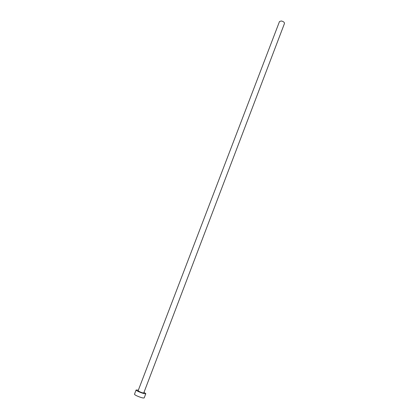 <?xml version="1.0" encoding="UTF-8"?>
<svg xmlns="http://www.w3.org/2000/svg" width="419" height="419" viewBox="0 0 419 419"><rect width="100%" height="100%" fill="white"/><g stroke="black" fill="none" stroke-linecap="round" stroke-linejoin="round"><path stroke-width="0.63" d="M279.489 21.547L281.28 20.976C283.412 21.469 284.48 22.291 284.48 23.454L143.785 392.896C143.214 393.074 141.8 392.676 139.543 391.702L138.129 390.738L279.489 21.547M138.349 390.168L136.107 389.974C136.075 390.283 136.882 390.833 138.527 391.624C142.402 393.289 144.827 393.975 145.802 393.671L144 392.325M136.107 389.974L134.489 394.2C134.447 394.53 135.248 395.091 136.898 395.887C140.774 397.563 143.204 398.239 144.194 397.909L145.802 393.671"/></g></svg>
